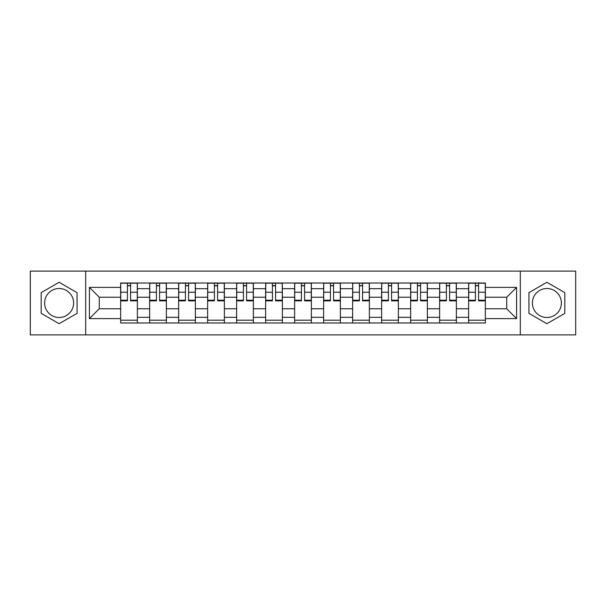 <?xml version="1.0" encoding="UTF-8"?>
<svg xmlns="http://www.w3.org/2000/svg" width="606" height="606" viewBox="0 0 606 606"><rect width="100%" height="100%" fill="white"/><g stroke="black" fill="none" stroke-linecap="round" stroke-linejoin="round"><path stroke-width="0.91" d="M59.115 317.499A14.499 14.499 0 0 1 44.617 303A14.499 14.499 0 0 1 59.115 288.501A14.499 14.499 0 0 1 73.614 303A14.499 14.499 0 0 1 59.115 317.499M546.885 317.499A14.499 14.499 0 0 1 532.386 303A14.499 14.499 0 0 1 546.885 288.501A14.499 14.499 0 0 1 561.383 303A14.499 14.499 0 0 1 546.885 317.499M520.304 334.883L575.7 334.883L575.7 271.117L30.3 271.117L30.3 334.883L520.304 334.883L520.304 271.117M149.644 322.983L149.644 288.683L137.373 288.683L137.373 322.983M137.373 288.683L137.373 283.017M149.644 288.683L149.644 283.017M166.37 283.017L166.37 322.983M178.641 322.983L178.641 283.017M195.367 283.017L195.367 322.983M207.638 322.983L207.638 283.017M224.371 283.017L224.371 322.983M236.635 322.983L236.635 283.017M253.369 283.017L253.369 322.983M265.633 322.983L265.633 283.017M282.366 283.017L282.366 322.983M294.637 322.983L294.637 283.017M311.363 283.017L311.363 322.983M323.634 322.983L323.634 283.017M340.367 283.017L340.367 322.983M352.631 322.983L352.631 283.017M369.365 283.017L369.365 322.983M381.628 322.983L381.628 283.017M398.362 283.017L398.362 322.983M410.633 322.983L410.633 283.017M427.359 283.017L427.359 322.983M439.63 322.983L439.63 283.017M456.356 283.017L456.356 322.983M468.627 322.983L468.627 283.017M468.627 308.765L456.356 308.765M439.63 308.765L427.359 308.765M410.633 308.765L398.362 308.765M381.628 308.765L369.365 308.765M352.631 308.765L340.367 308.765M323.634 308.765L311.363 308.765M294.637 308.765L282.366 308.765M265.633 308.765L253.369 308.765M236.635 308.765L224.371 308.765M207.638 308.765L195.367 308.765M178.641 308.765L166.37 308.765M149.644 308.765L137.373 308.765M468.627 297.235L456.356 297.235M439.63 297.235L427.359 297.235M410.633 297.235L398.362 297.235M381.628 297.235L369.365 297.235M352.631 297.235L340.367 297.235M323.634 297.235L311.363 297.235M294.637 297.235L282.366 297.235M265.633 297.235L253.369 297.235M236.635 297.235L224.371 297.235M207.638 297.235L195.367 297.235M178.641 297.235L166.37 297.235M149.644 297.235L137.373 297.235M99.263 308.765L120.639 308.765L120.639 297.235L99.263 297.235L99.263 308.765L89.415 318.612L89.415 287.388L120.639 287.388L120.639 297.235M485.361 297.235L485.361 308.765L506.737 308.765L506.737 297.235L485.361 297.235L485.361 283.017L120.639 283.017L120.639 287.388M485.361 287.388L516.585 287.388L516.585 318.612L485.361 318.612L485.361 308.765M120.639 308.765L120.639 322.983L485.361 322.983L485.361 318.612M120.639 318.612L89.415 318.612M85.696 334.883L85.696 271.117M77.053 292.645L59.115 282.29L41.178 292.645L41.178 313.355L59.115 323.71L77.053 313.355L77.053 292.645M564.822 292.645L546.885 282.29L528.947 292.645L528.947 313.355L546.885 323.71L564.822 313.355L564.822 292.645M137.373 320.195L120.639 320.195M127.427 285.805L130.585 285.805M166.37 320.195L149.644 320.195M156.424 285.805L159.583 285.805M195.367 320.195L178.641 320.195M185.428 285.805L188.587 285.805M224.371 320.195L207.638 320.195M214.426 285.805L217.584 285.805M253.369 320.195L236.635 320.195M243.423 285.805L246.581 285.805M282.366 320.195L265.633 320.195M272.42 285.805L275.578 285.805M311.363 320.195L294.637 320.195M301.417 285.805L304.583 285.805M340.367 320.195L323.634 320.195M330.421 285.805L333.58 285.805M369.365 320.195L352.631 320.195M359.419 285.805L362.577 285.805M398.362 320.195L381.628 320.195M388.416 285.805L391.574 285.805M427.359 320.195L410.633 320.195M417.413 285.805L420.572 285.805M456.356 320.195L439.63 320.195M446.417 285.805L449.576 285.805M485.361 320.195L468.627 320.195M475.415 285.805L478.573 285.805M89.415 287.388L99.263 297.235M506.737 308.765L516.585 318.612M506.737 297.235L516.585 287.388M130.585 300.22L137.282 300.22L137.282 300.864L130.585 300.864L130.585 283.207L137.282 283.207L133.562 283.207M137.282 300.22L137.282 283.207M127.427 285.623L130.585 285.623M124.45 283.207L120.738 283.207L120.738 300.864L127.427 300.864L127.427 283.207L124.73 283.207M120.738 283.207L133.282 283.207M159.583 300.22L166.279 300.22L166.279 300.864L159.583 300.864L159.583 283.207L166.279 283.207L162.559 283.207M166.279 300.22L166.279 283.207M156.424 285.623L159.583 285.623M153.454 283.207L149.735 283.207L149.735 300.864L156.424 300.864L156.424 283.207L153.727 283.207M149.735 283.207L162.279 283.207M188.587 300.22L195.276 300.22L195.276 300.864L188.587 300.864L188.587 283.207L195.276 283.207L191.557 283.207M195.276 300.22L195.276 283.207M185.428 285.623L188.587 285.623M182.451 283.207L178.732 283.207L178.732 300.864L185.428 300.864L185.428 283.207L182.732 283.207M178.732 283.207L191.284 283.207M217.584 300.22L224.273 300.22L224.273 300.864L217.584 300.864L217.584 283.207L224.273 283.207L220.561 283.207M224.273 300.22L224.273 283.207M214.426 285.623L217.584 285.623M211.449 283.207L207.729 283.207L207.729 300.864L214.426 300.864L214.426 283.207L211.729 283.207M207.729 283.207L220.281 283.207M246.581 300.22L253.278 300.22L253.278 300.864L246.581 300.864L246.581 283.207L253.278 283.207L249.558 283.207M253.278 300.22L253.278 283.207M243.423 285.623L246.581 285.623M240.446 283.207L236.734 283.207L236.734 300.864L243.423 300.864L243.423 283.207L240.726 283.207M236.734 283.207L249.278 283.207M275.578 300.22L282.275 300.22L282.275 300.864L275.578 300.864L275.578 283.207L282.275 283.207L278.555 283.207M282.275 300.22L282.275 283.207M272.42 285.623L275.578 285.623M269.45 283.207L265.731 283.207L265.731 300.864L272.42 300.864L272.42 283.207L269.723 283.207M265.731 283.207L278.275 283.207M304.583 300.22L311.272 300.22L311.272 300.864L304.583 300.864L304.583 283.207L311.272 283.207L307.553 283.207M311.272 300.22L311.272 283.207M301.417 285.623L304.583 285.623M298.447 283.207L294.728 283.207L294.728 300.864L301.417 300.864L301.417 283.207L298.728 283.207M294.728 283.207L307.272 283.207M333.58 300.22L340.269 300.22L340.269 300.864L333.58 300.864L333.58 283.207L340.269 283.207L336.55 283.207M340.269 300.22L340.269 283.207M330.421 285.623L333.58 285.623M327.445 283.207L323.725 283.207L323.725 300.864L330.421 300.864L330.421 283.207L327.725 283.207M323.725 283.207L336.277 283.207M362.577 300.22L369.266 300.22L369.266 300.864L362.577 300.864L362.577 283.207L369.266 283.207L365.554 283.207M369.266 300.22L369.266 283.207M359.419 285.623L362.577 285.623M356.442 283.207L352.722 283.207L352.722 300.864L359.419 300.864L359.419 283.207L356.722 283.207M352.722 283.207L365.274 283.207M391.574 300.22L398.271 300.22L398.271 300.864L391.574 300.864L391.574 283.207L398.271 283.207L394.551 283.207M398.271 300.22L398.271 283.207M388.416 285.623L391.574 285.623M385.439 283.207L381.727 283.207L381.727 300.864L388.416 300.864L388.416 283.207L385.719 283.207M381.727 283.207L394.271 283.207M420.572 300.22L427.268 300.22L427.268 300.864L420.572 300.864L420.572 283.207L427.268 283.207L423.549 283.207M427.268 300.22L427.268 283.207M417.413 285.623L420.572 285.623M414.443 283.207L410.724 283.207L410.724 300.864L417.413 300.864L417.413 283.207L414.716 283.207M410.724 283.207L423.268 283.207M449.576 300.22L456.265 300.22L456.265 300.864L449.576 300.864L449.576 283.207L456.265 283.207L452.546 283.207M456.265 300.22L456.265 283.207M446.417 285.623L449.576 285.623M443.44 283.207L439.721 283.207L439.721 300.864L446.417 300.864L446.417 283.207L443.721 283.207M439.721 283.207L452.273 283.207M478.573 300.22L485.262 300.22L485.262 300.864L478.573 300.864L478.573 283.207L485.262 283.207L481.55 283.207M485.262 300.22L485.262 283.207M475.415 285.623L478.573 285.623M472.438 283.207L468.718 283.207L468.718 300.864L475.415 300.864L475.415 283.207L472.718 283.207M468.718 283.207L481.27 283.207M439.63 288.683L427.359 288.683M410.633 288.683L398.362 288.683M381.628 288.683L369.365 288.683M352.631 288.683L340.367 288.683M323.634 288.683L311.363 288.683M294.637 288.683L282.366 288.683M265.633 288.683L253.369 288.683M236.635 288.683L224.371 288.683M207.638 288.683L195.367 288.683M178.641 288.683L166.37 288.683M468.627 288.683L456.356 288.683M439.63 317.317L427.359 317.317M410.633 317.317L398.362 317.317M381.628 317.317L369.365 317.317M352.631 317.317L340.367 317.317M323.634 317.317L311.363 317.317M294.637 317.317L282.366 317.317M265.633 317.317L253.369 317.317M236.635 317.317L224.371 317.317M207.638 317.317L195.367 317.317M178.641 317.317L166.37 317.317M149.644 317.317L137.373 317.317M468.627 317.317L456.356 317.317M130.585 292.228L137.282 292.228M120.738 300.22L127.427 300.22M120.738 292.228L127.427 292.228M159.583 292.228L166.279 292.228M149.735 300.22L156.424 300.22M149.735 292.228L156.424 292.228M188.587 292.228L195.276 292.228M178.732 300.22L185.428 300.22M178.732 292.228L185.428 292.228M217.584 292.228L224.273 292.228M207.729 300.22L214.426 300.22M207.729 292.228L214.426 292.228M246.581 292.228L253.278 292.228M236.734 300.22L243.423 300.22M236.734 292.228L243.423 292.228M275.578 292.228L282.275 292.228M265.731 300.22L272.42 300.22M265.731 292.228L272.42 292.228M304.583 292.228L311.272 292.228M294.728 300.22L301.417 300.22M294.728 292.228L301.417 292.228M333.58 292.228L340.269 292.228M323.725 300.22L330.421 300.22M323.725 292.228L330.421 292.228M362.577 292.228L369.266 292.228M352.722 300.22L359.419 300.22M352.722 292.228L359.419 292.228M391.574 292.228L398.271 292.228M381.727 300.22L388.416 300.22M381.727 292.228L388.416 292.228M420.572 292.228L427.268 292.228M410.724 300.22L417.413 300.22M410.724 292.228L417.413 292.228M449.576 292.228L456.265 292.228M439.721 300.22L446.417 300.22M439.721 292.228L446.417 292.228M478.573 292.228L485.262 292.228M468.718 300.22L475.415 300.22M468.718 292.228L475.415 292.228"/></g></svg>
